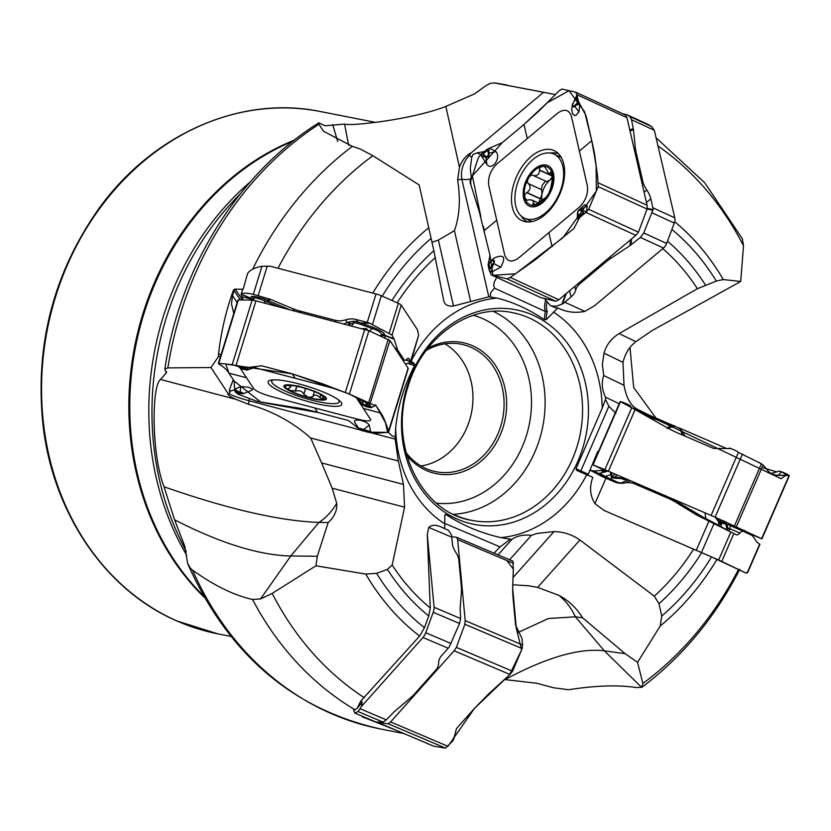 <?xml version="1.0" encoding="UTF-8"?>
<svg xmlns="http://www.w3.org/2000/svg" width="831" height="831" viewBox="0 0 831 831"><rect width="100%" height="100%" fill="white"/><g stroke="black" fill="none" stroke-linecap="round" stroke-linejoin="round"><path stroke-width="1.25" d="M410.587 362.794A14.231 2.67 -162.9 0 0 414.617 364.051L411.168 361.007M432.037 242.237L438.363 240.107L453.497 306.016C448.034 306.608 444.782 304.852 443.744 300.77L433.865 250.692L419.136 184.929L372.839 155.729L360.467 149.133L352.344 146.349L323.612 131.319L318.927 124.297L318.751 122.884L325.212 125.772L344.595 124.068C349.28 126.405 411.387 119.872 445.832 106.43L474.626 93.851L485.771 85.822L490.072 83.422L494.102 82.882L555.347 94.568M318.927 124.297A328.12 278.562 101.1 0 0 167.872 367.884L210.96 367.541L218.397 356.696L218.574 353.85C221.025 332.078 225.97 310.887 233.407 290.289L234.56 289.146L243.13 289.23A35.214 6.596 -162.9 0 0 242.382 290.102L241.135 294.174A35.214 6.596 -162.9 0 0 241.541 295.826L242.122 296.719L249.902 298.755L251.326 296.636C252.24 295.846 256.561 296.625 264.31 298.983L289.604 309.693M444.824 514.96L445.863 514.41L444.824 514.96L444.741 528.693C437.345 524.673 432.016 524.247 428.765 527.415L427.29 534.489L430.261 608.001L428.754 615.989L424.454 627.685L419.613 636.079L360.612 701.25L362.254 702.05L357.237 708.272L360.54 701.478M357.237 708.272L355.055 709.778A328.12 278.562 -78.9 0 1 252.541 599.473L260.529 598.933L272.204 593.417L315.967 565.797L365.775 574.076L376.63 573.328L387.423 569.391L392.18 565.038L404.572 507.19L403.492 484.411L321.618 462.929L310.669 437.999C292.668 422.055 271.976 410.826 248.594 404.313L235.879 399.316L160.508 379.455C151.502 385.802 151.408 454.464 164.05 486.8L174.583 519.811L184.399 545.24A313.889 266.481 101.1 0 0 185.001 546.798M372.122 433.055L395.13 439.09L398.319 460.997L403.492 484.411M395.13 439.09L395.681 427.539C398.007 405.642 404.323 384.992 414.627 365.567A15.477 2.898 17.1 0 1 408.862 363.729M491.879 266.034L492.513 266.367L490.061 268.964A1.236 0.852 -109.9 0 1 490.061 268.745L493.261 263.282A2.088 1.257 -65.3 0 0 493.385 261.059A2.088 1.257 -65.3 0 0 491.807 261.069A1.236 0.613 -129.9 0 1 491.869 260.56L494.175 257.994L488.316 263.385L490.373 261.807L488.067 265.099L489.999 255.346L479.3 211.791L470.024 182.134L470.533 179.008A15.477 9.681 167.1 0 1 461.807 179.184A24.753 15.498 -12.9 0 1 457.621 179.828L459.481 167.28A18.646 11.281 114.7 0 1 471.25 152.779L469.214 155.49C463.023 162.585 460.561 170.48 461.807 179.184L488.805 296.823L453.487 306.016M488.805 296.823L497.031 298.09C512.654 301.861 528.558 309.122 544.762 319.883A15.477 9.359 114.7 0 1 545.5 311.563L547.338 311.511A14.231 8.611 -65.3 0 0 546.466 319.457L544.762 319.883M243.13 289.23L247.576 273.617C249.539 270.21 254.348 267.738 262.014 266.211L270.532 266.284L376.017 293.956A7.427 1.392 17.1 0 1 381.315 295.784L398.371 303.325A7.427 1.392 17.1 0 1 401.248 305.122L417.588 329.949L418.616 335.184L410.909 361.921A23.517 4.404 -162.9 0 0 410.607 361.153L409.122 358.899L407.626 358.504M414.617 364.051L414.627 365.567M546.466 319.457L557.809 307.948C566.275 312.176 575.27 313.318 584.795 311.386L594.342 305.901L663.512 248.043A7.427 4.498 114.7 0 0 666.639 243.452L674.273 223.051A7.427 4.498 114.7 0 0 674.803 217.847L654.298 130.238L651.514 126.489L648.232 124.505L627.187 114.834L622.793 113.795M619.209 403.762L605.498 397.166L605.467 399.368L602.205 408.177L575.997 468.726L580.827 470.907L581.43 472.507M747.599 571.821L746.207 573.151L718.67 560.001L604.044 510.442L594.944 503.617C589.989 495.723 589.272 486.966 592.815 477.347L576.662 470.367L575.997 468.726M498.049 554.869L511.823 539.433L500.854 537.626C480.276 532.889 461.953 525.15 445.863 514.41A15.477 6.617 -67 0 0 444.73 515.926M315.967 565.797L317.317 556.261L290.788 555.991C259.085 555.274 220.35 543.214 174.583 519.811M317.317 556.261L328.193 522.522C334.436 516.892 337.272 510.483 336.7 503.295L332.14 488.181L321.628 462.929M164.05 486.8C228.099 509.112 279.735 520.995 318.948 522.429L328.193 522.522M655.971 418.107L633.658 387.423L630.012 347.462M739.777 569.277C715.346 617.08 682.791 656.376 642.114 687.164L636.556 687.601C618.326 684.775 595.692 685.492 568.633 689.74L553.373 687.746L536.888 683.269L505.03 679.581C546.299 657.435 579.404 647.848 604.345 650.818L641.688 687.424L642.872 683.487L637.554 662.349L660.219 626.003L661.746 616.072L658.993 603.69L654.288 596.17L579.903 540.015C572.237 534.624 563.605 531.819 554.017 531.591L513.039 577.535M167.872 367.884L164.881 368.933L166.21 373.057L160.508 379.455M166.522 372.413L166.21 373.057A313.889 266.481 101.1 0 1 166.418 371.644M363.002 716.54L362.171 716.769L395.66 730.044M604.044 510.442L711.533 556.947L746.207 573.151M511.823 539.433C517.017 535.829 523.551 534.458 531.425 535.32L537.013 533.45L554.017 531.591M637.554 662.349L625.13 653.685L604.345 650.818L575.353 616.799L582.604 617.797C576.527 607.991 568.622 600.512 558.899 595.36L537.647 587.392L528.651 585.793L512.8 584.785M625.13 653.685L582.604 617.797M252.541 599.473C234.28 595.443 214.284 585.668 192.532 570.149L190.434 568.248L187.702 563.563L184.721 546.029M355.055 709.778L353.549 709.954L354.93 713.112L358.099 711.533L361.433 706.506L422.969 637.512A7.427 3.179 -67 0 0 425.721 632.734L433.231 612.302A7.427 3.179 -67 0 0 434.083 607.274L427.29 534.489M697.406 288.71L619.085 333.595C611.419 338.31 606.391 344.844 604.012 353.196L622.99 362.326C625.234 353.404 629.534 346.517 635.871 341.666L652.003 330.613L740.712 281.48L723.261 279.548L716.301 281.065L697.406 288.71A219.664 186.487 101.1 0 0 662.785 248.646M605.498 397.166C601.956 389.957 601.364 382.748 603.711 375.539L602.371 364.508L604.012 353.196M656.511 138.154L704.74 182.778L742.332 238.777L743.516 245.799L740.712 281.48M552.708 176.317L549.893 180.202L546.58 181.574L531.819 174.853L529.492 176.546L527.695 179.766L527.446 182.768L528.682 183.786C530.957 187.058 530.386 189.977 526.979 192.553L524.88 194.132L524.714 197.456A20.754 12.558 114.7 0 1 528.506 178A20.754 12.558 114.7 0 1 542.363 166.408A20.754 12.558 114.7 0 1 552.428 174.271A20.754 12.558 114.7 0 1 548.626 193.727A20.754 12.558 114.7 0 1 534.769 205.319A20.754 12.558 114.7 0 1 524.714 197.456L526.875 200.24L529.918 199.658L532.723 200.572L533.606 202.047L533.18 203.377L536.4 204.852M533.118 159.375A35.276 21.346 -65.3 0 0 515.397 192.19A35.276 21.346 -65.3 0 0 524.558 218.252A35.276 21.346 -65.3 0 0 558.671 195.088A35.276 21.346 -65.3 0 0 553.997 154.13A35.276 21.346 -65.3 0 0 533.118 159.375M524.558 218.252L531.019 221.212A35.276 21.346 -65.3 0 0 531.913 221.586M561.32 157.526A35.276 21.346 -65.3 0 0 560.447 157.09L553.997 154.13M533.388 175.507C537.169 176.13 539.246 174.385 539.631 170.282L539.444 168.568L540.607 167.083L543.048 166.356L544.991 166.979L548.408 172.983L549.821 173.534L550.995 171.872L551.794 172.505L552.283 179.932L550.527 188.938L548.626 193.727L546.071 197.269L534.769 205.319L532.609 204.956L533.18 203.377M552.667 178.343A15.976 9.66 114.7 0 0 549.893 180.202A15.976 9.66 -65.3 0 0 542.041 193.997L538.685 203.2M541.812 200.219A15.976 9.66 114.7 0 1 542.041 193.997L541.646 189.686L528.464 183.641M526.709 192.647L539.89 198.702M533.045 203.564L536.099 204.966M550.61 172.661L552.168 173.367M546.58 181.574L533.803 175.705M539.579 170.012L552.688 176.027M545.593 181.127L542.248 185.136L541.313 189.541M544.305 298.506L550.236 305.413L551.711 305.953L556.614 306.161L562.41 303.938A23.517 14.231 -65.3 0 0 564.768 302.193L571.053 296.947A18.573 11.624 -12.9 0 0 575.665 290.185A18.573 11.624 -12.9 0 1 580.287 283.423L605.591 262.253A49.517 30.996 -12.9 0 1 610.463 258.618L629.919 245.633L640.41 237.437L643.745 232.95L653.021 209.692A7.427 4.498 -65.3 0 0 652.854 207.771L650.808 198.838L646.445 202.484M650.808 198.838A18.573 9.141 -129.9 0 0 646.778 190.008A18.573 9.141 -129.9 0 1 642.747 181.179L636.13 152.364A49.517 24.369 -129.9 0 1 635.289 147.357L633.44 129.594L631.55 119.789L629.856 116.548L627.187 114.834M550.257 305.424L553.997 307.138A23.517 14.231 -65.3 0 0 557.809 307.948M643.589 218.428L639.59 229.127M420.953 465.962A64.984 55.168 101.1 0 0 471.53 412.467A64.984 55.168 101.1 0 0 444.959 343.816M406.089 452.687A64.984 55.168 101.1 0 0 426.064 468.591A64.984 55.168 101.1 0 0 435.984 471.717A64.984 55.168 101.1 0 0 502.662 418.585A64.984 55.168 101.1 0 0 461.049 344.179A64.984 55.168 101.1 0 0 426.178 350.485M427.872 348.262A66.844 56.747 -78.9 0 1 506.64 404.946A66.844 56.747 -78.9 0 1 426.386 470.512A66.844 56.747 -78.9 0 1 406.816 455.388M480.806 154.628L477.036 152.894L484.431 151.512M470.533 179.008L471.26 177.055L470.273 168.537L471.707 157.256L473.026 154.389L477.036 152.894M457.621 179.828C460.675 199.43 459.616 216.372 454.412 230.654L438.363 240.107M459.481 167.28L445.832 106.43M348.667 145.425L344.595 124.068M337.656 141.415L332.743 124.681M496.761 277.409L494.268 281.958L493.687 285.095L494.497 288.16L545.5 311.563A15.477 9.359 114.7 0 1 545.468 300.988M470.606 301.217L454.412 230.654M494.497 288.16L491.183 292.086L490.29 294.278L490.643 296.615M543.567 92.293L471.25 152.779M638.592 411.594A24.753 24.016 115.7 0 1 637.928 409.517C630.989 406.234 626.356 398.163 624.029 385.304L622.99 362.326M637.928 409.517L660.988 421.016M759.908 462.867L758.288 462.171M726.803 448.615L679.332 428.007A1.236 1.205 -64.3 0 0 679.28 427.986L678.875 427.788M672.913 425.399L663.418 421.307L660.936 421.005M645.386 413.485L663.418 421.307M603.711 375.539L624.029 385.304M615.885 413.381L608.863 406.245L605.467 399.368M608.863 406.245L580.827 470.907L587.953 474.117L588.441 475.675M597.801 451.41L598.424 451.68L597.801 451.41L588.255 474.262M602.517 470.772A49.517 12.018 113.3 0 0 602.413 470.72A49.517 12.018 113.3 0 0 600.844 470.491L593.729 471.052L590.052 470.117L602.246 476.63L614.327 481.845A18.573 18.012 115.7 0 0 624.704 482.946A18.573 18.012 115.7 0 1 635.081 484.047L668.851 498.59A49.517 48.032 115.7 0 1 670.596 499.389A49.517 48.032 115.7 0 1 674.72 501.633L696.347 514.836L736.401 534.811A18.573 4.508 -66.7 0 1 736.401 534.811A18.573 4.508 -66.7 0 0 739.87 533.045A18.573 4.508 -66.7 0 1 743.309 531.269L751.65 535.278A49.517 12.018 -66.7 0 1 752.948 536.421L757.02 542.196L759.929 544.357M720.498 519.562L721.183 523.26L721.734 521.754L723.448 523L723.095 520.715M716.8 517.942L720.664 524.06L719.636 519.188M611.637 472.6L612.25 477.628L614.743 473.94M616.799 474.833L615.335 476.984L622.554 478.386L623.271 477.617M723.354 523.592A3.719 1.859 -37.5 0 1 723.448 523L724.071 523.146A3.719 3.282 -169.9 0 0 724.476 523.956L721.962 522.522L721.277 525.348L715.262 517.256M720.57 524.652A3.719 1.87 -37.7 0 1 720.664 524.06L721.183 523.26A3.719 2.763 173.8 0 0 721.651 524.112M621.64 478.625A3.719 2.867 -24 0 0 622.554 478.386L624.071 479.622L621.64 478.625L611.502 477.939A3.719 2.597 138 0 0 612.25 477.628L615.335 476.984A3.719 1.589 69.8 0 0 616.083 477.939M743.309 531.269A18.573 4.508 -66.7 0 1 743.35 531.289L730.241 525.639L729.836 528.724A3.719 3.095 -5.3 0 1 727.187 526.947L728.278 523.509A3.719 3.604 -64.3 0 0 730.231 525.639L743.267 531.248M603.825 477.326L602.911 476.932M611.502 477.939L610.39 472.07M600.273 473.608L605.217 476.412A3.719 1.849 -63.9 0 1 603.69 476.807L598.351 473.628L608.043 471.063M611.564 474.594A3.719 2.971 -178.2 0 1 610.38 474.719L605.217 476.412L617.682 482.333L621.765 483.268M630.604 482.79L639.101 484.67L672.861 499.213L702.268 516.716L719.054 525.504A3.719 3.22 -60.3 0 0 719.345 526.127M679.072 502.433A3.719 1.35 -58.4 0 1 677.566 503.004L673.546 500.813M702.268 516.716A3.719 1.35 -58.4 0 1 701.385 517.277M703.068 517.152A3.719 1.018 -64.6 0 1 702.424 517.765M704.968 512.81L705.883 518.492A3.719 1.018 -64.6 0 1 705.239 519.105M718.753 520.892A3.719 0.748 149.3 0 0 718.379 521.359L719.054 525.504L724.092 528.371A3.719 3.22 -60.3 0 0 724.196 528.63M724.32 528.485L725.837 529.181A3.719 3.303 -65.5 0 0 726.003 529.565M725.837 529.181L726.99 529.337A3.719 3.532 -108.6 0 0 727.935 530.562M725.234 521.65L726.99 529.337L727.229 527.488A3.719 3.22 177.2 0 0 729.784 529.357L728.87 531.144M739.87 533.045L729.836 528.724L729.784 529.357M614.254 480.848A3.719 1.849 -63.9 0 1 613.081 481.315M614.68 481.045A3.719 1.693 -66.8 0 1 613.631 481.544M617.682 482.333A3.719 1.693 -66.8 0 1 617.007 482.749M558.899 595.36A61.889 55.584 97.9 0 1 575.353 616.799L548.356 618.524L518.367 632.37M531.425 535.32L509.6 559.782M494.03 553.166L500.054 546.902L509.829 539.61M500.054 546.902L444.492 523.301M444.741 528.672L448.491 530.271L451.41 534.904A23.517 10.055 113 0 1 451.784 537.19L452.396 543.796A18.573 10.429 -138.3 0 0 455.648 552.106A18.573 10.429 -138.3 0 1 458.889 560.416L461.371 587.039A49.517 27.797 -138.3 0 1 461.434 591.651L460.166 608.199L460.634 618.555L459.553 623.489L449.426 646.58A7.427 3.179 113 0 1 448.2 648.222L441.728 655.493A18.573 13.151 -5.3 0 0 438.643 662.92A18.573 13.151 -5.3 0 1 435.569 670.357L414.69 693.76A49.517 35.079 -5.3 0 1 410.566 697.791L393.998 711.928L386.29 719.854L383.008 722.118L376.048 722.077M361.433 706.506L362.254 702.05M210.96 367.541L228.037 393.489L229.076 393.624A15.477 14.823 146.7 0 1 230.883 390.83L229.429 391.152L229.533 389.313L233.272 379.715M235.879 399.316A18.646 3.49 17.1 0 1 228.037 393.489M398.319 460.997L310.669 437.999M229.076 393.624C232.109 395.577 238.757 397.945 248.999 400.75L360 429.876M388.306 432.286L392.128 435.901L395.005 436.857M233.791 313.401L231.506 303.959L232.545 295.597L234.103 290.528A24.753 4.633 17.1 0 1 233.407 290.289M218.397 356.696L220.62 356.115M234.56 289.146A23.517 4.404 -162.9 0 0 235.495 289.458L234.103 290.528L240.304 299.949M234.55 389.999L230.883 390.83M409.122 358.899A18.573 4.041 -75.3 0 0 408.457 358.369A18.573 4.041 -75.3 0 0 406.608 359.345A18.573 4.041 -75.3 0 1 404.749 360.311A18.573 4.041 -75.3 0 1 404.095 359.781L398.111 350.703A49.517 10.761 -75.3 0 1 397.176 348.636L394.206 339.266L392.014 335.08L369.431 323.072A7.427 1.392 -162.9 0 0 367.24 322.428L356.135 319.509L357.704 321.898L372.745 327.248C379.528 329.814 383.496 332.223 384.66 334.478L384.982 337.822M366.336 329.855L365.806 329.076L363.469 329.512M356.135 319.509A18.573 17.783 146.7 0 0 345.551 319.873A18.573 17.783 146.7 0 1 334.966 320.236L299.181 310.846A49.517 47.429 146.7 0 1 292.907 308.727L270.418 299.326L253.351 294.309C246.101 292.886 242.05 292.792 241.198 294.018L241.146 294.132A35.214 6.596 -162.9 0 0 241.135 294.174M405.455 364.155L410.857 362.306M242.849 299.981A18.573 4.041 104.7 0 0 242.122 296.719M382.031 336.513L381.606 334.841C381.18 332.514 378.022 330.416 372.153 328.557L372.745 327.248M382.042 335.984A3.719 3.501 -179.3 0 1 385.013 335.703L394.206 339.266M381.98 335.703A3.719 3.553 156.4 0 1 385.033 335.34L394.019 338.819M380.494 335.838L381.606 334.841A3.719 3.553 156.4 0 1 384.66 334.478M369.463 330.956L372.153 328.557L361.277 324.547L361.869 323.228L370.096 323.311M361.277 324.547L361.215 322.989L369.431 323.072M360.779 324.37L357.268 323.29L357.704 321.898L353.777 321.233A3.719 0.675 92.2 0 1 354.11 322.74L350.339 323.893A3.719 1.818 67.6 0 0 348.355 322.137L353.777 321.233M343.795 323.913L347.327 322.573A3.719 1.891 -116.7 0 1 349.529 324.267L347.898 324.983M345.551 319.873L347.327 322.573L348.355 322.137M279.756 307.106L264.289 300.729C257.548 298.09 253.912 297.28 253.351 298.319A3.719 3.667 37.5 0 0 251.326 296.636M268.216 302.006L268.6 300.406L270.418 299.326M267.322 301.674A3.719 0.717 107.1 0 0 267.343 299.918L269.13 298.869M265.619 303.398L264.289 300.729A3.719 0.717 107.1 0 0 264.31 298.983M254.442 300.49L253.351 298.319L252.281 299.711A3.719 3.667 37.5 0 0 250.256 298.028L241.198 294.018M252.281 299.711L252.25 299.783A3.719 3.646 18.3 0 0 250.11 298.1L241.146 294.132M251.783 300.064A3.719 3.646 18.3 0 0 249.902 298.755L250.069 300.022M365.806 329.076A3.719 1.34 138.7 0 1 366.533 328.609L367.728 330.281M362.991 328.941A3.719 1.88 53.4 0 0 362.628 328.588L366.533 328.609M321.992 395.286L323.758 399.379L319.966 397.623L320.673 394.507M319.966 397.623L320.891 394.632M298.184 385.761L301.882 387.464A20.754 3.885 17.1 0 1 320.486 394.403A20.754 3.885 17.1 0 1 324.246 396.989A20.754 3.885 17.1 0 1 323.758 399.379A20.754 3.885 17.1 0 1 308.426 397.415A20.754 3.885 17.1 0 1 289.822 390.477L295.441 391.027C299.534 390.196 302.328 391.245 303.824 394.154L308.426 397.415L312.861 396.709L314.357 391.578M312.872 396.522C314.274 394.382 316.58 394.673 319.779 397.405M320.486 394.403L321.659 394.517M286.55 385.501A20.754 3.885 17.1 0 0 289.822 390.477L288.326 388.607L290.424 387.277L290.871 385.896L286.55 385.501A20.754 3.885 17.1 0 1 301.882 387.464M303.834 394.341L305.621 388.524M295.213 391.131L296.709 386.27M273.389 379.84A35.276 6.606 -162.9 0 0 271.727 381.128A35.276 6.606 -162.9 0 0 272.132 382.779A35.276 6.606 -162.9 0 0 307.252 398.953A35.276 6.606 -162.9 0 0 339.152 401.913A35.276 6.606 -162.9 0 0 338.497 399.919M540.898 297.654L555.835 301.269L558.848 299.742L635.819 235.36L638.447 232.171L647.089 209.08L647.079 205.257L626.969 117.649L625.598 115.083L575.779 92.21M574.377 100.707L576.236 97.788A1.236 0.852 70.1 0 0 576.205 97.996L573.006 103.46A2.088 1.257 -65.3 0 0 572.881 105.682A2.088 1.257 -65.3 0 0 574.46 105.672A1.236 0.613 50.1 0 0 574.813 106.378L578.968 111.905L579.872 104.239L576.309 105.122L578.677 101.86L586.084 115.904L591.765 140.678C595.588 157.267 594.767 156.747 597.582 176.255L598.206 186.653L588.628 209.298L585.948 212.466L579.508 216.901L579.633 217.68L586.665 211.51L587.185 205.901L585.948 204.779L584.359 205.039L578.563 210.44A2.877 1.745 114.7 0 1 580.776 209.641L582.396 210.575L583.414 212.746L581.825 211.188A1.236 0.987 -60.1 0 1 582.396 210.575L586.665 211.51M577.244 218.273L577.545 212.663A2.877 1.745 114.7 0 1 578.563 210.44L577.545 212.663A2.877 1.745 114.7 0 0 577.566 213.827L577.244 218.273L578.553 219.519L573.847 228.567L535.112 259.947L510.265 277.44L506.952 278.832L491.277 274.874L489.251 270.262L488.784 263.759M548.855 232.67L579.436 207.096C585.647 200.863 588.296 193.789 587.382 185.874L571.396 116.247C568.955 109.588 564.436 108.508 557.84 113.006L496.678 164.164C490.467 170.397 487.818 177.47 488.742 185.386L504.718 255.013C507.159 261.672 511.678 262.752 518.274 258.254L548.855 232.67L552.075 246.776M579.633 217.68L578.553 219.519L577.95 215.53L578.812 216.746A1.236 0.987 -60.9 0 1 578.937 216.392L583.237 212.798L583.32 213.712L583.414 212.746M581.825 211.188L580.204 210.253A2.088 1.257 -65.3 0 0 578.511 210.96A2.088 1.257 -65.3 0 0 577.877 213.287A1.236 0.779 167.1 0 0 577.566 213.827L577.95 215.53A1.236 0.779 -12.9 0 1 578.272 214.99L579.508 216.901L578.812 216.746M563.782 164.112A38.527 23.31 114.7 0 1 553.986 204.644A38.527 23.31 114.7 0 1 524.34 221.482A38.527 23.31 114.7 0 1 512.332 207.148A38.527 23.31 114.7 0 1 524.496 163.427A38.527 23.31 114.7 0 1 556.303 151.855A38.527 23.31 114.7 0 1 563.782 164.112M484.442 155.553A1.236 0.987 119.9 0 0 484.296 156.363L483.029 153.943L486.062 156.488A2.088 1.257 -65.3 0 0 487.755 155.781A2.088 1.257 -65.3 0 0 488.379 153.455A1.236 0.779 -12.9 0 1 489.127 153.112L495.899 151.616L489.636 148.105L502.236 142.672L523.997 124.463L539.392 110.575L559.159 90.745L561.881 89.083L575.686 92.179L577.493 96.697L576.984 97.694L577.981 102.036L577.566 103.023M578.677 101.86L576.787 95.503L574.564 99.803M470.928 185.23L470.626 181.272L478.324 157.755L480.9 154.535L487.111 149.279L482.582 153.07L481.533 156.114L486.893 164.424C492.045 171.331 501.571 157.589 495.899 151.616M487.111 149.279L489.636 148.105L488.732 151.408L487.537 150.027A1.236 0.987 119.1 0 0 487.33 150.349L483.029 153.943L483.123 153.112L482.884 154.015M486.062 156.488A1.236 0.987 119.9 0 0 485.917 157.288A2.877 1.745 114.7 0 0 488.254 156.321A2.877 1.745 114.7 0 0 489.127 153.112L488.732 151.408A1.236 0.779 167.1 0 0 487.994 151.751L486.935 149.923L487.537 150.027M488.067 265.099L489.251 270.262L491.401 272.121L500.792 267.156C506.193 256.966 503.981 253.912 494.175 257.994M493.261 263.282L493.884 263.614A2.877 1.745 114.7 0 0 494.061 260.55A2.877 1.745 114.7 0 0 491.869 260.56L490.373 261.807A1.236 0.613 50.1 0 0 490.3 262.316L488.94 263.853L490.061 268.745L489.469 269.13L490.061 268.964M578.968 111.905L576.132 115.145L574.875 115.582L572.663 114.117L571.707 109.515L572.362 104.644A2.877 1.745 114.7 0 1 572.788 103.324L572.362 104.644A2.877 1.745 114.7 0 0 574.813 106.378L576.309 105.122A1.236 0.613 -129.9 0 1 575.956 104.426L577.327 102.888L576.205 97.996L576.984 97.694L576.236 97.788M576.828 95.42L574.169 100.561M407.73 368.912L408.094 368.164L389.926 340.544L368.933 330.717L255.948 300.853L252.125 300.074L238.362 299.929L237.988 300.677M239.671 367.551L238.923 367.032A1.236 1.205 55.1 0 0 239.141 367.125L242.932 369.234L246.319 369.888A1.236 1.184 -33.3 0 0 247.16 369.805L253.465 366.938L247.659 367.666L246.807 369.276L245.498 368.694A1.236 0.81 116.6 0 1 245.218 368.725L244.833 367.936L261.474 365.765L292.252 373.846L322.49 383.766L349.384 394.123L368.299 403.876L369.972 405.237L370.616 407.491L371.436 407.543L368.891 403.918M369.753 404.905L389.926 340.544M371.436 407.543L375.768 405.248L380.91 413.059C383.081 416.258 385.272 421.255 387.485 428.058L388.669 431.185L388.181 432.317L374.033 433.387L366.928 431.933M375.197 404.811L375.768 405.248M239.92 367.749L253.735 388.742C256.332 391.328 262.243 393.946 271.467 396.584L357.953 419.281C366.835 421.39 371.052 421.431 370.605 419.416L356.167 397.457M336.7 389.157L253.756 367.395M367.873 407.076L369.982 407.554A1.236 0.904 -84.7 0 1 369.743 407.491L368.725 405.944L366.035 405.497A1.236 0.904 -84.5 0 1 365.578 404.957L368.777 405.892M366.035 405.497L363.926 405.289L365.692 406.536L371.644 407.668M298.88 383.87A38.527 7.209 17.1 0 1 341.811 404.261A38.527 7.209 17.1 0 1 311.023 402.339A38.527 7.209 17.1 0 1 268.205 381.564A38.527 7.209 17.1 0 1 298.88 383.87M238.362 299.929L218.813 363.334L232.202 364.695L245.498 368.694M244.833 367.936L238.424 366.263L236.077 364.892M365.1 430.79A1.236 0.821 -63.2 0 0 365.723 430.572L367.042 431.912A1.236 1.205 -124.9 0 1 366.814 431.86L363.033 429.752L359.636 429.097A1.236 1.184 146.7 0 1 358.971 428.63L355.242 423.124L359.065 428.817L348.407 420.486L317.629 412.415C308.415 409.912 303.367 408.686 294.444 407.429L257.61 401.518L237.936 394.206L234.716 390.809L235.786 392.44M240.72 386.56L248.521 387.236L252.562 389.303L251.886 390.279L243.369 393.655A2.877 0.54 17.1 0 0 240.263 392.024L240.72 386.56L234.581 389.23L234.113 381.003L228.972 373.192C226.853 369.847 223.954 367.115 220.298 364.996L218.563 363.698M239.203 393.406L239.93 393.489A1.236 0.904 95.5 0 0 240.419 393.53M234.716 390.809L234.581 389.23L238.144 391.463L235.983 391.318A1.236 0.904 95.3 0 0 236.222 391.494L237.199 393.053L242.278 393.759A1.236 0.904 95.5 0 0 242.652 393.686M239.93 393.489L242.029 393.686L240.263 392.024L235.983 391.318M408.094 368.164L388.181 432.317M355.242 423.124C350.879 417.91 365.91 419.925 369.296 425.129L370.647 431.58L367.728 432.099M359.065 428.817L360.498 430.178A1.236 0.81 -63.4 0 0 360.737 430.261L367.042 431.912M363.033 429.752A1.236 0.821 -63.2 0 0 363.656 429.534A2.877 0.54 17.1 0 0 360.436 428.474A2.877 0.54 17.1 0 0 358.971 428.63L359.324 429.17A1.236 1.184 -33.3 0 0 359.989 429.637L361.194 430.448M253.465 366.938L254.421 367.115M237.043 365.858L240.668 368.133A1.236 0.821 116.8 0 1 240.491 367.998M240.865 368.185A1.236 0.821 116.8 0 1 240.668 368.133L242.735 369.172A1.236 0.821 116.8 0 1 242.569 369.047M242.932 369.234A1.236 0.821 116.8 0 1 242.735 369.172L247.077 370.034A2.877 0.54 17.1 0 0 247.16 369.805L246.807 369.276A1.236 1.184 146.7 0 1 245.966 369.348L238.923 367.032M451.721 536.649L456.759 537.345L457.642 539.631L465.194 620.622L464.872 624.268L456.375 647.38L454.121 650.766L390.632 721.942L388.233 723.791L380.297 722.69M456.759 537.345L513.007 561.226L456.894 537.397M453.882 738.842L456.448 728.59L474.408 708.459L488.659 693.885L509.974 674.492L512.571 671.261L522.148 648.606L522.543 644.981L521.982 638.416L515.594 625.141L513.454 602.236C512.01 586.904 512.924 587.434 513.298 569.515L512.966 561.216M378.334 722.679L433.647 746.165L445.509 748.118L453.196 740.535L453.819 737.409M606.817 471.468L593.054 464.851L604.864 469.702L715.096 517.183L761.653 538.737L745.043 531.83M593.054 464.851L620.487 401.674L631.737 407.741L604.864 469.702M789.076 475.509L773.921 475.301L781.057 478.729L787.05 474.459L789.076 475.509L761.601 538.758M629.628 406.598L773.921 475.301C770.908 473.94 767.854 471.135 764.78 466.887L761.404 463.781L738.021 452.241M730.179 448.553L713.673 448.47L684.619 435.953C675.873 432.276 671.168 430.136 663.47 425.659L631.737 407.741M730.148 448.262L730.646 448.543L730.148 448.262A1.236 1.153 -68 0 1 730.491 448.345L736.214 450.807A1.236 1.008 -65.8 0 1 736.245 450.828L736.391 450.911A1.236 1.008 -65.8 0 0 736.245 450.828L736.006 450.755M644.991 415.386L672.113 425.337L645.427 415.458M667.116 428.547L669.983 425.462L674.107 425.742A1.236 1.153 112 0 0 673.339 425.721L673.11 425.42M685.191 436.202L681.42 430.396L681.939 434.8M673.64 425.576L675.125 426.158A1.236 1.153 112 0 0 674.357 426.137L669.983 425.462M675.094 426.147L674.128 425.752A1.236 1.153 112 0 0 674.097 425.742M680.547 429.16L679.872 428.557A1.236 1.205 -64.3 0 0 679.332 428.007L678.834 427.768A1.236 1.205 115.7 0 1 679.384 428.318L674.357 426.137L668.041 428.235M620.466 401.622L622.731 402.214A1.236 0.717 -66.9 0 1 622.855 402.246A1.236 0.717 -66.9 0 1 622.866 402.246L626.034 403.939L622.731 402.214M766.411 468.757L776.715 471.915M622.845 402.246L628.527 404.728L623.884 403.502M781.337 471.676L783.571 472.59L786.064 475.093L778.346 475.446L774.035 474.636M778.346 475.446L781.285 471.915L779.281 471.073L787.05 474.459M786.999 474.148L785.7 473.577M787.518 474.428L788.536 475.176M781.576 471.728L785.648 473.493M523.675 124.743L547.078 102.867L569.027 90.693L584.557 111.707L591.765 140.678L596.118 165.473L596.315 191.13L563.013 237.635L515.449 273.794L492.949 275.3L490.02 255.449M484.411 231.008L483.362 226.427M480.879 216.829L472.382 175.902L502.132 142.755M229.055 373.316L225.741 364.04L292.252 373.846L348.397 393.634L376.422 406.234L385.48 422.719L387.62 432.359L367.977 432.162M359.262 429.076L358.795 428.422M318.18 412.56L261.027 402.297L234.145 381.045M390.632 721.942L447.971 746.3L474.408 708.459L509.517 674.917L521.608 649.894L516.269 628.07L512.685 588.036L513.309 569.131L506.931 560.572M681.42 430.385L685.18 436.192M762.1 467.417L776.57 471.883M785.378 474.522L785.929 474.688M252.655 269.202A328.12 278.562 -78.9 0 1 352.344 146.349M372.839 155.729A317.629 269.66 101.1 0 0 278.001 268.236M372.766 293.104A249.009 211.406 -78.9 0 1 428.817 227.632M431.185 238.32A240.055 203.803 101.1 0 0 382.187 296.168M391.972 300.49A227.839 193.436 -78.9 0 1 433.865 250.692M435.309 257.579A219.664 186.487 101.1 0 0 397.125 302.775M235.495 289.458L242.413 299.97M444.512 523.717A120.786 102.545 -78.9 0 1 395.681 427.539M392.18 565.038A219.664 186.487 101.1 0 0 430.261 608.001M411.397 360.55A120.786 102.545 -78.9 0 1 497.031 298.09M446.122 513.163A109.328 92.823 -78.9 0 1 412.166 372.652A109.328 92.823 -78.9 0 1 532.744 315.053A109.328 92.823 -78.9 0 1 577.763 461.496A109.328 92.823 -78.9 0 1 446.122 513.163M553.373 311.999A120.786 102.545 -78.9 0 1 602.205 408.177M586.717 474.719A120.786 102.545 -78.9 0 1 500.854 537.626M376.63 573.328A240.055 203.803 101.1 0 0 424.454 627.685M419.613 636.079A249.009 211.406 -78.9 0 1 365.775 574.076M272.204 593.417A317.629 269.66 101.1 0 0 364.248 697.666M428.754 615.989A227.839 193.436 -78.9 0 1 387.423 569.391M336.7 503.295A61.889 51.439 90.6 0 1 318.948 522.429L290.788 555.991L260.529 598.933M240.356 193.831A272.236 231.122 101.1 0 0 180.067 538.966L186.31 551.898M654.288 596.17A219.664 186.487 101.1 0 0 693.656 549.104M661.746 616.072A240.055 203.803 101.1 0 0 711.533 556.947M716.956 559.388A249.009 211.406 -78.9 0 1 660.219 626.003M642.872 683.487A317.629 269.66 101.1 0 0 738.375 569.713M701.696 552.615A227.839 193.436 -78.9 0 1 658.993 603.69M192.532 570.149A328.12 278.562 101.1 0 0 380.505 728.974L380.505 728.974A328.12 278.562 101.1 0 0 380.598 728.995M716.301 281.065A240.055 203.803 101.1 0 0 671.874 229.449M674.668 221.742A249.009 211.406 -78.9 0 1 723.261 279.548M743.516 245.799A317.629 269.66 101.1 0 0 658.37 146.225M667.48 241.187A227.839 193.436 -78.9 0 1 705.436 284.991M534.676 168.932A22.281 13.483 -65.3 0 0 527.623 205.112A22.281 13.483 -65.3 0 0 553.394 183.558A22.281 13.483 -65.3 0 0 534.676 168.932M526.979 192.553L540.057 198.557M528.682 183.786L541.76 189.79M550.548 172.838L552.251 173.617M539.631 170.282L552.708 176.286M640.41 237.437L663.512 248.043M564.768 302.193L584.795 311.386M631.55 119.789L654.298 130.238M652.854 207.771L674.803 217.847M652.2 212.923L674.273 223.051M643.745 232.95L666.639 243.452M629.856 116.548L651.514 126.489M605.591 262.253L605.28 260.903M580.287 283.423L579.976 282.073M610.463 258.618L610.068 256.893M629.919 245.633L630.573 239.744M631.612 238.871L630.947 244.896M652.958 210.326L647.131 208.934M647.256 208.311L653.021 209.692M646.778 190.008L644.087 192.252M642.747 181.179L641.74 182.01M636.13 152.364L635.133 153.205M635.289 147.357L634.032 148.406M633.44 129.594L630.043 131.059M629.815 130.062L633.284 128.566M561.849 304.271L565.682 294.029M566.316 293.499L562.41 303.938M571.053 296.947L569.63 290.725M575.665 290.185L574.803 286.404M204.436 597.51A266.138 225.949 -78.9 0 1 134.705 346.278A266.138 225.949 -78.9 0 1 294.33 140.117M230.893 636.411L217.795 633.835A266.138 225.949 -78.9 0 1 177.159 621.048A266.138 225.949 -78.9 0 1 53.226 304.738A266.138 225.949 -78.9 0 1 320.444 111.541L374.843 122.24M436.41 503.119A95.939 81.448 101.1 0 0 529.399 423.841A95.939 81.448 101.1 0 0 473.327 315.281M292.959 141.187A266.211 226.011 101.1 0 0 135.63 346.454A266.211 226.011 101.1 0 0 203.574 595.993M493.396 311.396A105.838 89.852 -78.9 0 1 542.788 426.48A105.838 89.852 -78.9 0 1 453.518 514.306M186.653 555.16A269.431 228.733 -78.9 0 1 250.318 181.885M455.502 515.272A105.838 89.852 101.1 0 0 471.665 520.362A105.838 89.852 101.1 0 0 577.929 443.536A105.838 89.852 101.1 0 0 528.641 317.743A105.838 89.852 101.1 0 0 512.488 312.664C470.502 303.19 422.428 336.555 407.979 386.799C388.399 445.354 421.39 512.592 471.665 520.362M469.214 155.49A15.477 7.614 -129.9 0 1 471.707 157.256M507.149 85.074A328.12 278.562 101.1 0 0 507.055 85.063L507.055 85.063A328.12 278.562 101.1 0 0 494.663 82.965M546.808 302.837A14.231 8.611 -65.3 0 0 547.338 311.511M619.085 333.595L635.871 341.666M709.04 520.923L696.336 550.195M605.944 478.24L594.944 503.617M723.718 520.985L724.071 523.146L724.403 521.286M624.611 478.199L623.956 478.936L626.034 478.812M759.679 544.097L747.173 572.933M733.825 533.575L721.755 561.392M730.802 532.037L718.67 560.001M714.078 523.416L701.499 552.438M630.417 480.692L625.535 482.811M620.58 483.195L628.392 479.819M627.426 479.404L624.071 479.622M724.912 521.504L724.476 523.956M672.861 499.213A3.719 0.904 -66.7 0 1 671.936 500.033M698.518 515.906L674.72 501.633M725.972 521.972L727.187 526.947M639.101 484.67A3.719 0.904 -66.7 0 1 638.322 485.439M695.879 514.566L696.825 515.095M728.278 523.509L736.578 527.498A3.719 3.604 -64.3 0 0 737.211 528.641M736.578 527.498L738.811 529.326M744.784 531.975L743.984 530.24M611.242 480.515L603.69 476.807M600.844 470.491L604.708 472.153M593.729 471.052L599.265 473.795M598.964 473.795L593.376 471.021M579.903 540.015L537.647 587.392M460.634 618.555L434.083 607.274M451.784 537.19L428.765 527.415M386.29 719.854L360.135 708.739M448.2 648.222L422.969 637.512M451.088 643.516L425.721 632.734M459.553 623.489L433.231 612.302M383.008 722.118L358.099 711.533M404.572 507.19L332.14 488.181M248.594 404.313A24.753 5.381 -75.3 0 0 248.999 400.75A15.477 3.366 104.7 0 0 249.508 398.506M218.574 353.85A24.753 4.633 -162.9 0 0 221.098 354.588M237.136 302.577L232.545 295.597M392.014 335.08L401.248 305.122M410.607 361.153L418.616 335.184M258.171 295.545L267.27 266.034M367.24 322.428L376.017 293.956M372.496 324.402L381.315 295.784M389.209 333.023L398.371 303.325M253.351 294.309L262.014 266.211M357.268 323.29L354.11 322.74L351.43 325.908M349.145 325.316L350.339 323.893L349.529 324.267M398.111 350.703L396.294 350.225M404.095 359.781L402.266 359.304M397.176 348.636L394.839 348.023M334.966 320.236L336.046 321.877M299.181 310.846L300.261 312.487M292.907 308.727L294.361 310.939M410.909 362.087L405.995 359.916M406.13 359.802L410.909 361.921M313.038 395.992L314.388 391.588M303.824 394.154L305.569 388.503M295.441 391.027L296.896 386.301M284.119 386.924A22.281 4.176 -162.9 0 0 318.709 399.825A22.281 4.176 -162.9 0 0 312.633 390.58A22.281 4.176 -162.9 0 0 284.119 386.924M579.384 151.065L591.765 140.678M580.204 210.253A1.236 0.987 -60.1 0 1 580.776 209.641L587.185 205.901M577.877 213.287L578.272 214.99M588.628 209.298L638.447 232.171M598.206 186.653L647.089 209.08M598.497 182.955L647.079 205.257M577.098 94.755L626.969 117.649M510.265 277.44L558.848 299.742M585.948 212.466L635.819 235.36M523.997 124.463L527.259 138.59M496.73 220.205L484.307 230.561M488.379 153.455L487.994 151.751M486.893 164.424L485.917 157.288L481.533 156.114M491.807 261.069L490.3 262.316M500.792 267.156L493.884 263.614L492.513 266.367L491.401 272.121M491.277 274.874L541.095 297.737M506.952 278.832L555.835 301.269M574.46 105.672L575.956 104.426M575.873 92.272L625.504 115.052M550.247 153.049A37.468 22.666 114.7 0 1 558.65 153.87M527.405 221.95A37.468 22.666 114.7 0 1 521.297 216.122M558.152 156.031A35.619 21.554 114.7 0 1 560.987 156.966M531.269 221.711A35.619 21.554 114.7 0 1 528.724 220.163M380.91 413.059L363.386 408.437M295.192 378.261L292.252 373.846M363.926 405.289A1.236 0.904 -84.5 0 1 363.479 404.749L368.559 404.022M365.754 406.525L362.69 405.019A2.877 0.54 17.1 0 1 363.479 404.749L361.89 400.573M365.65 406.494L367.769 407.055M368.299 403.876L388.222 339.256M349.384 394.123L368.933 330.717M345.332 392.429L364.767 329.408M235.994 365.547L255.948 300.853M228.972 373.192L246.516 377.762M314.71 407.938L317.629 412.415M242.029 393.686A1.236 0.904 95.5 0 0 242.278 393.759L243.369 393.655M240.304 392.481L238.196 391.931M359.636 429.097L359.989 429.637M369.296 425.129L363.656 429.534L370.647 431.58M246.319 369.888L245.966 369.348M232.202 364.695L252.125 300.074M522.148 648.606L464.872 624.268M512.571 671.261L456.375 647.38M509.974 674.492L454.121 650.766M513.506 563.366L457.642 539.631M522.543 644.981L465.194 620.622M445.509 748.118L388.233 723.791M742.488 454.027L715.096 517.183M761.404 463.781L734.531 525.743M763.138 465.017L736.432 526.615M635.102 409.621L608.396 471.208M738.51 452.22L711.097 515.449M679.872 428.557L682.344 434.457M625.888 403.575L630.355 405.85L628.672 405.092L628.672 406.079M164.85 369.13C179.735 267.291 238.57 172.817 318.969 122.749M404.032 733.596L380.505 728.974C292.439 709.155 228.245 654.236 187.941 564.218M538.852 203.283L531.944 200.105M549.052 173.388L552.563 174.998M550.319 93.56L494.31 82.903M576.631 470.346L581.42 472.496M590.041 470.149L587.849 475.207M759.918 544.367L747.703 572.538M670.596 499.389L673.525 500.792M744.41 530.448L745.199 532.183M602.413 470.72L605.29 471.966M376.059 722.087L354.775 713.04M404.749 360.311L402.547 359.74M290.923 386.519L291.265 385.418M272.09 379.933L271.727 381.128M339.515 400.729L339.152 401.913M320.444 111.541C240.824 94.973 152.489 133.874 98.785 208.747C53.381 273.233 34.777 345.27 42.983 424.859C52.955 513.267 105.381 590.259 176.878 620.954L217.795 633.835M491.173 274.843L540.991 297.706M362.69 405.019L358.504 398.828M237.178 393.042L236.118 392.679M359.387 429.253L361.101 430.427M368.123 432.193L366.845 431.933M388.731 431.84L408.218 368.652M247.077 370.034L255.439 367.281L254.057 366.928M218.387 363.376L237.874 300.188M453.809 737.357L453.871 738.686M433.553 746.145L377.378 722.274M736.204 450.807L730.501 448.345M729.992 448.2L729.005 448.231M737.377 451.69L736.682 451.077M679.841 428.318L680.869 429.544M630.355 405.85L631.134 407.408M620.965 401.799L622.253 402.059M620.175 401.508L592.773 464.706M774.035 474.626L771.615 474.148M787.466 474.397L785.742 473.535M783.571 472.59L785.596 473.473M779.281 471.073L770.825 473.587M788.577 475.197L787.611 474.491M789.336 475.696L761.934 538.883"/></g></svg>
